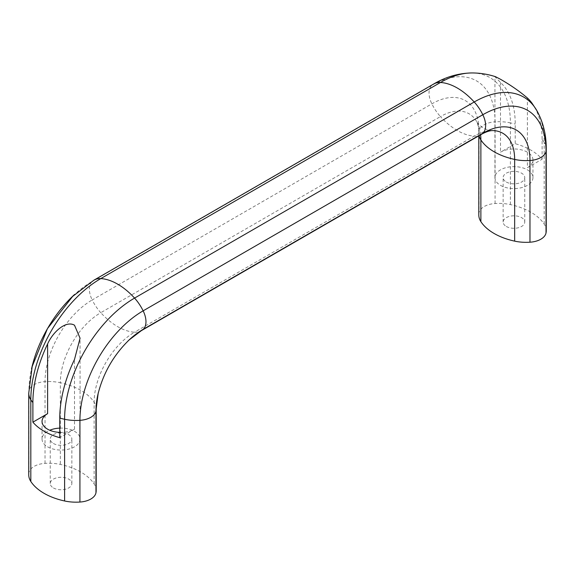 <?xml version="1.0" encoding="UTF-8"?>
<svg xmlns="http://www.w3.org/2000/svg" width="575" height="575" viewBox="0 0 575 575"><rect width="100%" height="100%" fill="white"/><g stroke="black" fill="none" stroke-linecap="round" stroke-linejoin="round"><path stroke-width="0.43" stroke-dasharray="2.88 2.16" d="M506.302 226.464A10.81 6.239 0 0 0 518.082 227.815A10.81 6.239 0 0 0 524.752 222.051A10.81 6.239 0 0 0 521.59 217.638A10.81 6.239 0 0 0 509.809 216.286A10.81 6.239 0 0 0 503.139 222.051A10.81 6.239 0 0 0 506.302 226.464M506.302 182.016A10.81 6.239 0 0 0 518.082 183.368A10.81 6.239 0 0 0 524.752 177.603A10.81 6.239 0 0 0 521.59 173.19A10.81 6.239 0 0 0 509.809 171.839A10.81 6.239 0 0 0 503.139 177.603A10.81 6.239 0 0 0 506.302 182.016M53.41 487.938A10.81 6.239 0 0 0 65.191 489.289A10.81 6.239 0 0 0 71.861 483.525A10.81 6.239 0 0 0 68.698 479.112A10.81 6.239 0 0 0 56.918 477.76A10.81 6.239 0 0 0 50.248 483.525A10.81 6.239 0 0 0 53.41 487.938M53.41 443.483A10.81 6.239 0 0 0 65.191 444.834A10.81 6.239 0 0 0 71.861 439.07A10.81 6.239 0 0 0 68.698 434.657A10.81 6.239 0 0 0 56.918 433.306A10.81 6.239 0 0 0 50.248 439.07A10.81 6.239 0 0 0 53.41 443.483M527.39 169.841A19.011 10.975 180 0 1 532.96 177.603A19.011 10.975 180 0 1 521.223 187.745A19.011 10.975 180 0 1 500.502 185.366A19.011 10.975 180 0 1 494.931 177.603A19.011 10.975 180 0 1 506.668 167.462A19.011 10.975 180 0 1 527.39 169.841M527.39 167.713A19.011 10.975 0 0 0 532.96 159.951A19.011 10.975 0 0 0 527.39 152.188A19.011 10.975 0 0 0 500.502 152.188L515.222 143.692A58.075 33.53 180 0 1 542.11 159.218L527.39 167.713L527.39 97.994M59.778 428.116A19.011 10.975 180 0 1 74.498 431.308A19.011 10.975 180 0 1 80.069 439.07A19.011 10.975 180 0 1 68.332 449.212A19.011 10.975 180 0 1 47.61 446.832A19.011 10.975 180 0 1 42.04 439.07A19.011 10.975 180 0 1 49.745 430.251M59.778 432.378A19.011 10.975 0 0 0 74.498 429.187L59.778 437.683M495.513 76.698L494.931 76.734L500.502 82.469A100.877 58.24 -60 0 1 515.222 124.078L515.222 143.692M542.11 159.218L542.11 139.603A100.877 58.24 120 0 0 532.04 103.22M98.188 393.264L98.447 392.207A66.714 38.518 -60 0 1 128.045 340.939L128.829 340.192M96.19 490.561A32.883 18.982 0 0 0 94.128 483.934A58.075 33.53 0 0 0 60.346 464.427A32.883 18.982 0 0 0 45.023 463.371A18.069 10.429 0 0 0 28.973 472.628L28.973 390.921A89.405 51.613 -60 0 1 31.503 369.042L31.934 367.137M73.047 295.902L74.506 294.551A89.405 51.613 -60 0 1 92.194 281.427A32.883 18.982 60 0 1 94.005 280.118M45.023 463.371L45.023 381.656A66.714 38.518 -60 0 1 92.194 299.949A18.069 10.429 60 0 1 92.194 281.427L431.861 85.323A32.883 18.982 60 0 1 433.672 84.015M28.973 472.628A32.883 18.982 0 0 0 28.75 474.857M546.25 230.719A32.883 18.982 0 0 0 544.18 224.099A58.075 33.53 0 0 0 510.399 204.592A32.883 18.982 0 0 0 495.075 203.528A18.069 10.429 0 0 0 479.033 212.793L479.033 131.078A66.714 38.518 120 0 0 431.861 103.845L92.194 299.949A32.883 18.982 60 0 0 100.776 312.692A57.177 33.012 -60 0 0 60.346 382.72A58.075 33.53 180 0 1 80.867 390.375A58.075 33.53 180 0 1 94.128 402.227A57.177 33.012 -60 0 1 134.557 332.192A58.075 33.53 60 0 1 117.667 326.636A58.075 33.53 60 0 1 100.776 312.692L440.443 116.588A32.883 18.982 60 0 1 431.861 103.845A18.069 10.429 60 0 1 431.861 85.323A89.405 51.613 120 0 1 495.075 121.821A32.883 18.982 180 0 1 510.399 122.885A98.936 57.119 120 0 0 471.536 72.953M479.033 212.793A32.883 18.982 0 0 0 478.81 215.014M495.075 203.528L495.075 121.821A18.069 10.429 180 0 0 479.033 131.078A32.883 18.982 180 0 0 478.81 133.307C478.752 128.254 478.062 124.401 476.74 121.756A57.177 33.012 120 0 0 476.661 121.612A57.177 33.012 120 0 0 440.443 116.588A58.075 33.53 60 0 0 457.333 130.532A58.075 33.53 60 0 0 474.224 136.088L134.557 332.192A32.883 18.982 60 0 0 141.328 330.668M480.614 134.787A57.177 33.012 120 0 0 476.74 121.756M74.498 429.187L74.498 359.461M500.502 82.469L500.502 152.188M94.128 483.934L94.128 402.227A32.883 18.982 180 0 1 96.19 408.847M28.75 393.142A32.883 18.982 180 0 1 28.973 390.921A18.069 10.429 180 0 1 45.023 381.656A32.883 18.982 180 0 1 60.346 382.72L60.346 464.427M480.995 134.564A32.883 18.982 60 0 1 474.224 136.088A57.177 33.012 120 0 1 492.027 130.583M479.068 135.678A32.883 18.982 180 0 1 478.81 133.307L478.81 135.829M510.399 204.592L510.399 122.885A58.075 33.53 180 0 1 515.222 124.078M542.11 139.603A58.075 33.53 180 0 1 544.18 142.384A98.936 57.119 120 0 0 537.036 110.932M544.18 224.099L544.18 142.384A32.883 18.982 180 0 1 546.25 149.011M492.193 130.575C490.094 130.733 487.147 129.864 483.352 127.959C479.802 125.623 477.573 123.51 476.661 121.612M524.752 222.051L524.752 177.603M71.861 483.525L71.861 439.07M532.96 177.603L532.96 159.951M80.069 439.07L80.069 338.208M42.04 439.07L42.04 421.425M494.931 177.603L494.931 76.734M50.248 483.525L50.248 439.07M503.139 222.051L503.139 177.603"/><path stroke-width="0.86" d="M478.81 135.829L478.81 215.014A32.883 18.982 0 0 0 480.872 221.641A58.075 33.53 0 0 0 514.654 241.141A32.883 18.982 0 0 0 529.977 242.204A18.069 10.429 0 0 0 546.027 232.947A32.883 18.982 0 0 0 546.25 230.719L546.25 149.011C546.365 135.19 543.296 122.497 537.036 110.932A98.936 57.119 120 0 0 536.892 110.688L532.04 103.22A100.877 58.24 120 0 0 527.39 97.994C519.764 91.447 510.801 85.208 500.502 79.278L495.513 76.698C487.708 74.161 479.715 72.91 471.536 72.953A98.936 57.119 120 0 0 471.256 72.96A98.936 57.119 120 0 0 440.443 82.491L100.776 278.595A58.075 33.53 60 0 1 134.557 298.094A32.883 18.982 60 0 1 143.139 310.838A18.069 10.429 60 0 1 143.139 329.36A32.883 18.982 60 0 1 141.328 330.668L128.829 340.192M32.89 422.158L32.89 402.55A100.877 58.24 -60 0 1 47.61 343.936C53.223 331.365 66.211 320.253 74.498 325.22L80.069 338.208L74.498 359.461A100.877 58.24 120 0 0 59.778 418.075L59.778 437.683A58.075 33.53 180 0 1 32.89 422.158L47.61 413.662A19.011 10.975 0 0 0 42.04 421.425A19.011 10.975 0 0 0 47.61 429.187A19.011 10.975 0 0 0 59.778 432.378M49.745 430.251A19.011 10.975 180 0 1 59.778 428.116M32.89 402.55A58.075 33.53 180 0 1 30.82 399.769A32.883 18.982 180 0 1 28.75 393.142L28.75 474.857A32.883 18.982 0 0 0 30.82 481.476A58.075 33.53 0 0 0 64.601 500.983A32.883 18.982 0 0 0 79.925 502.047A18.069 10.429 0 0 0 95.968 492.782L95.968 411.075A66.714 38.518 -60 0 1 97.851 394.745A66.714 38.518 -60 0 1 98.447 392.207M128.045 340.939A66.714 38.518 -60 0 1 129.943 339.157A66.714 38.518 -60 0 1 143.139 329.36L482.806 133.256A32.883 18.982 60 0 1 480.995 134.564L141.328 330.668M79.925 502.047L79.925 420.332A89.405 51.613 -60 0 1 143.139 310.838L482.806 114.734A18.069 10.429 60 0 1 482.806 133.256A66.714 38.518 120 0 1 529.977 160.497A32.883 18.982 180 0 1 514.654 159.433A57.177 33.012 120 0 0 492.193 130.575A57.177 33.012 120 0 0 492.027 130.583C489.081 130.762 485.401 132.092 480.995 134.564M31.503 369.042A89.405 51.613 -60 0 1 32.301 365.643A89.405 51.613 -60 0 1 71.961 296.944A89.405 51.613 -60 0 1 74.506 294.551M95.968 492.782A32.883 18.982 0 0 0 96.19 490.561L96.19 408.847A32.883 18.982 180 0 1 95.968 411.075A18.069 10.429 180 0 1 79.925 420.332A32.883 18.982 180 0 1 64.601 419.268A98.936 57.119 -60 0 1 134.557 298.094L474.224 101.991A32.883 18.982 60 0 1 482.806 114.734A89.405 51.613 120 0 1 546.027 151.232A18.069 10.429 180 0 1 529.977 160.497L529.977 242.204M546.027 232.947L546.027 151.232A32.883 18.982 180 0 0 546.25 149.011M514.654 241.141L514.654 159.433A58.075 33.53 180 0 1 494.133 151.778A58.075 33.53 180 0 1 480.872 139.926A57.177 33.012 120 0 0 480.614 134.787M47.61 343.936L47.61 413.662M64.601 500.983L64.601 419.268A58.075 33.53 180 0 1 59.778 418.075M30.82 481.476L30.82 399.769A98.936 57.119 -60 0 1 100.776 278.595A32.883 18.982 60 0 0 94.005 280.118L71.961 296.944M94.005 280.118L433.672 84.015A32.883 18.982 60 0 1 440.443 82.491A58.075 33.53 60 0 1 474.224 101.991A98.936 57.119 120 0 1 536.892 110.688M480.872 221.641L480.872 139.926A32.883 18.982 180 0 1 479.068 135.678M98.188 393.264L96.19 408.847M97.851 394.745C103.133 373.089 113.828 354.559 129.943 339.157M32.301 365.643L28.75 393.142M31.934 367.137L47.452 328.613L73.047 295.902M433.672 84.015C445.582 77 458.11 73.312 471.256 72.96"/></g></svg>
